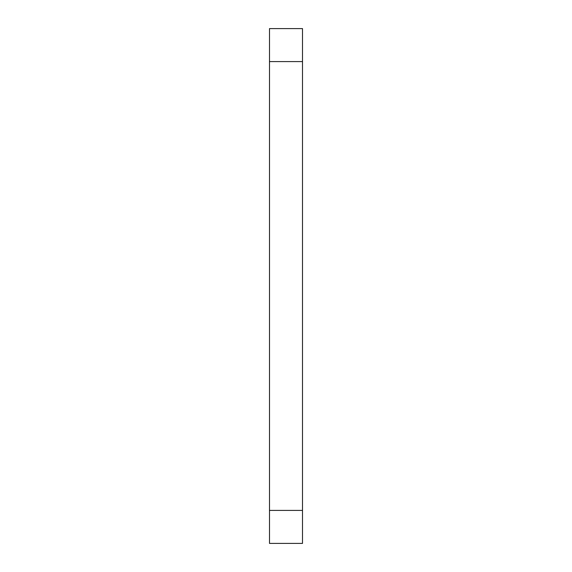 <?xml version="1.0" encoding="UTF-8"?>
<svg xmlns="http://www.w3.org/2000/svg" width="572" height="572" viewBox="0 0 572 572"><rect width="100%" height="100%" fill="white"/><g stroke="black" fill="none" stroke-linecap="round" stroke-linejoin="round"><path stroke-width="0.86" d="M302.502 61.597L269.498 61.597L269.498 28.6L302.502 28.6L302.502 543.4L269.498 543.4L269.498 510.403L302.502 510.403M269.498 61.597L269.498 510.403"/></g></svg>
